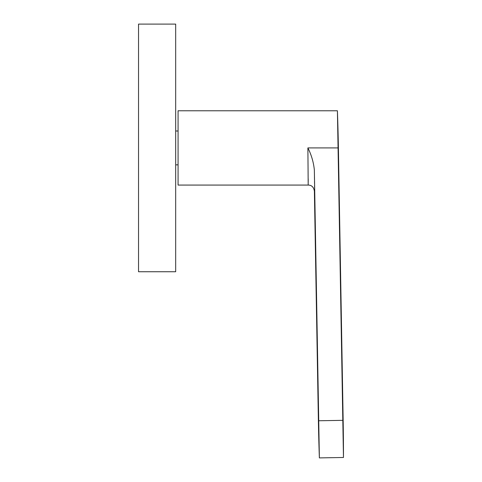 <?xml version="1.0" encoding="UTF-8"?>
<svg xmlns="http://www.w3.org/2000/svg" width="482" height="482" viewBox="0 0 482 482"><rect width="100%" height="100%" fill="white"/><g stroke="black" fill="none" stroke-linecap="round" stroke-linejoin="round"><path stroke-width="0.36" stroke-dasharray="2.41 1.81" d="M138.533 271.74L138.533 24.1M175.683 271.74L175.683 24.1M175.683 147.92L175.683 164.844L175.683 147.92M178.075 185.07L178.075 110.776M319.373 457.9L314.348 169.947C314.415 197.837 314.415 197.837 314.348 169.947C313.559 162.253 311.408 154.915 307.89 147.92L308.209 178.84M308.203 182.214L308.191 185.07M343.467 457.478L338.063 147.926A2063.352 2063.352 0 0 0 338.063 147.92L307.89 147.92M178.075 147.92L178.075 131.002L178.075 147.92M343.154 420.334L318.391 420.768M338.394 147.92L338.063 147.926"/><path stroke-width="0.72" d="M138.533 24.1L138.533 271.74L175.683 271.74L175.683 24.1L138.533 24.1M178.075 147.92L178.075 185.07L308.191 185.07C311.655 185.112 313.716 187.143 314.385 191.149L318.391 420.768A2063.683 2063.683 0 0 0 319.373 457.9L318.729 420.762L342.816 420.34L338.063 147.926A2063.352 2063.352 0 0 0 338.063 147.92L337.412 110.776L338.063 147.92L337.412 110.776L338.063 147.92L338.394 147.92A2063.683 2063.683 0 0 0 337.412 110.776L178.075 110.776L178.075 147.92M308.209 178.84L308.203 182.214M338.063 147.92L307.89 147.92L308.191 185.07L307.89 147.92C311.408 154.915 313.559 162.253 314.348 169.947L318.729 420.762L318.391 420.768M343.467 457.478A2063.683 2063.683 0 0 0 343.154 420.334L342.816 420.34L343.467 457.478L319.373 457.9M314.348 169.947C314.415 197.837 314.415 197.837 314.348 169.947M175.683 164.844L178.075 164.844M175.683 131.002L178.075 131.002M343.154 420.334L338.394 147.92"/></g></svg>
